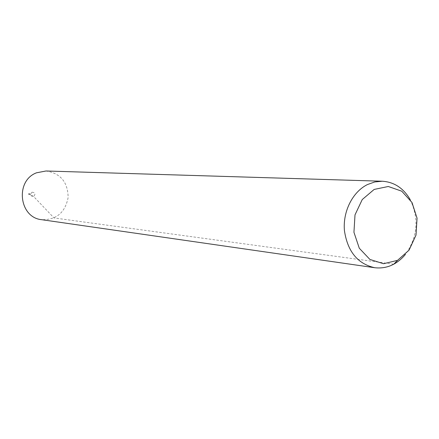 <?xml version="1.0" encoding="UTF-8"?>
<svg xmlns="http://www.w3.org/2000/svg" width="439" height="439" viewBox="0 0 439 439"><rect width="100%" height="100%" fill="white"/><g stroke="black" fill="none" stroke-linecap="round" stroke-linejoin="round"><path stroke-width="0.33" stroke-dasharray="2.19 1.65" d="M29.309 193.868L29.375 194.318L29.309 193.868M410.207 199.652C419.245 218.831 417.659 237.082 405.438 254.411M45.958 170.99C60.461 173.235 67.858 182.059 68.144 197.457C65.202 212.58 56.39 219.994 41.716 219.698M28.601 194.225L28.535 193.775L28.601 194.225L29.479 194.301L28.601 194.225M393.767 264.218L54.008 217.936L33.677 196.562L30.346 194.378L29.479 194.301C28.458 194.022 28.458 194.022 29.479 194.301M31.976 192.205C35.18 192.501 35.746 193.95 33.677 196.562C30.472 196.271 29.901 194.817 31.976 192.205M30.176 193.945L30.236 194.395L30.176 193.945M28.497 194.241L30.845 194.576L30.906 193.851L28.535 193.775"/><path stroke-width="0.66" d="M374.171 189.428L388.29 186.493L401.767 191.201L411.996 202.505L417.05 218.145L416.007 235.101L409.066 250.142L397.52 260.365L383.56 263.724L369.896 259.433L359.289 248.227L353.944 232.291L355.008 214.869L362.257 199.542L374.171 189.428M405.438 254.411C396.84 264.585 386.605 269.025 374.725 267.724C357.681 263.877 347.584 251.536 344.439 230.7C342.689 211.549 352.61 191.848 367.47 184.55L374.758 181.955L382.254 181.23C394.178 182.004 403.496 188.144 410.207 199.652M374.725 267.724L41.716 219.698C19.102 217.706 14.877 180.846 36.464 172.818L45.958 170.99L382.254 181.23M393.767 264.218L397.52 260.365"/></g></svg>
